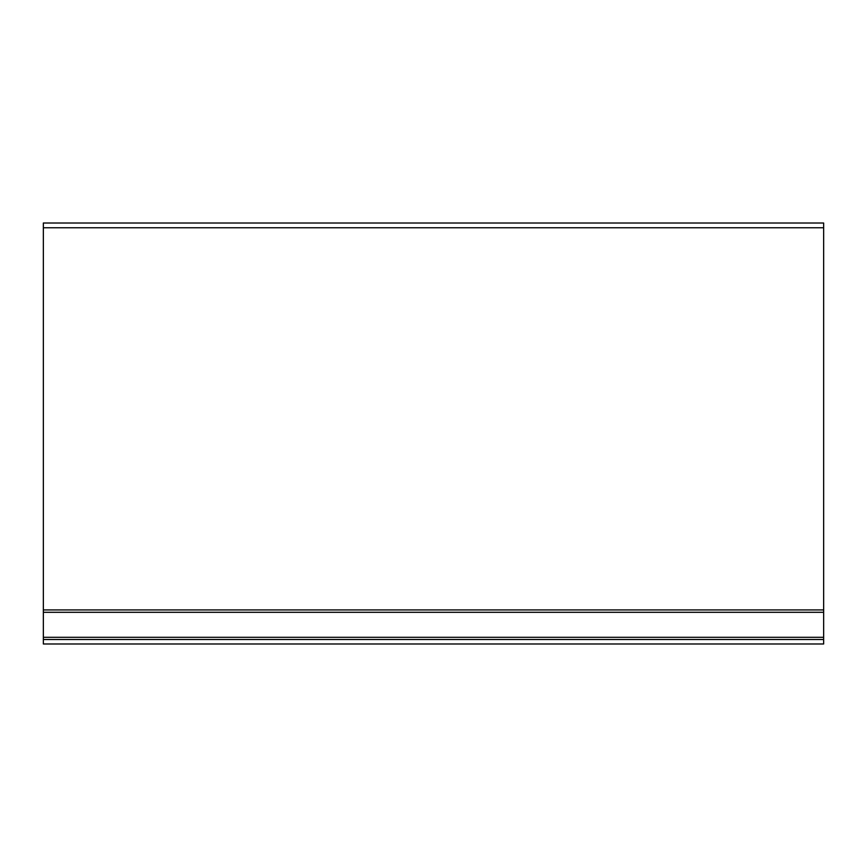 <?xml version="1.0" encoding="UTF-8"?>
<svg xmlns="http://www.w3.org/2000/svg" width="867" height="867" viewBox="0 0 867 867"><rect width="100%" height="100%" fill="white"/><g stroke="black" fill="none" stroke-linecap="round" stroke-linejoin="round"><path stroke-width="1.3" d="M823.65 227.761L823.65 223.014L43.35 223.014L43.35 609.924L823.65 609.924L823.65 227.761L43.35 227.761M43.35 609.924L43.35 637.299L823.65 637.299L823.65 609.924M823.65 637.299L823.65 643.986L43.35 643.986L43.35 637.299M43.35 612.297L823.65 612.297M43.35 639.51L823.65 639.51"/></g></svg>
